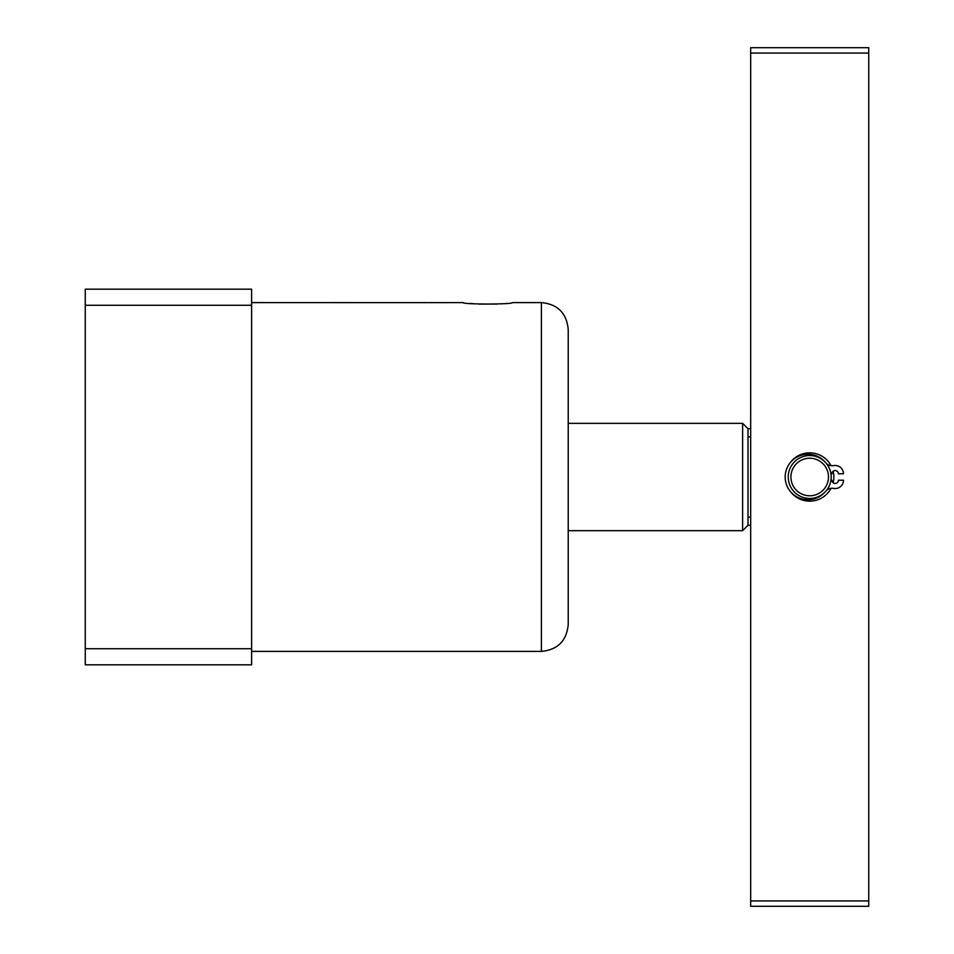 <?xml version="1.0" encoding="UTF-8"?>
<svg xmlns="http://www.w3.org/2000/svg" width="954" height="954" viewBox="0 0 954 954"><rect width="100%" height="100%" fill="white"/><g stroke="black" fill="none" stroke-linecap="round" stroke-linejoin="round"><path stroke-width="1.43" d="M470.382 303.467L474.245 303.801M479.003 304.111L497.249 304.064M750.679 525.296L747.996 525.296L742.629 530.662L742.629 423.337L568.226 423.337L568.226 624.572L568.226 329.428C566.64 313.127 557.696 304.183 541.395 302.597L512.286 302.597C513.777 304.481 461.688 304.481 463.179 302.597L428.084 302.645M251.617 648.72L251.617 289.181L85.264 289.181L85.264 664.819L251.617 664.819L251.617 648.72L85.264 648.72M432.46 302.597L428.084 302.609M251.617 305.28L85.264 305.28M426.998 302.645L251.617 302.597M747.996 525.296L747.996 428.704L742.629 423.337M750.679 517.151L747.996 517.151M750.679 436.849L747.996 436.849M833.164 471.264A24.148 24.148 0 0 1 833.164 482.736M831.041 488.317A24.148 24.148 0 0 1 790.341 491.429M868.736 53.066L750.679 53.066L750.679 47.7L868.736 47.7L868.736 906.3L750.679 906.3L750.679 900.934L868.736 900.934M790.341 462.571A24.148 24.148 0 0 1 831.041 465.683M750.679 53.066L750.679 900.934M825.568 487.065A18.782 18.782 0 0 0 819.772 461.14A18.782 18.782 0 0 0 793.847 466.935A18.782 18.782 0 0 0 799.643 492.86A18.782 18.782 0 0 0 825.568 487.065M791.581 465.492A21.465 21.465 0 0 1 821.215 458.874A21.465 21.465 0 0 1 827.833 488.508A21.465 21.465 0 0 1 798.2 495.126A21.465 21.465 0 0 1 791.581 465.492M830.934 473.78L831.948 473.78A3.22 3.22 0 0 1 835.167 470.56A3.22 3.22 0 0 1 838.387 473.78L843.479 473.78A8.312 8.312 0 0 0 833.617 465.612A8.312 8.312 0 0 1 826.438 463.549M824.9 461.843A22.753 22.753 0 0 0 785.178 477A22.753 22.753 0 0 0 824.9 492.157M826.438 490.451A8.312 8.312 0 0 1 833.617 488.388A8.312 8.312 0 0 0 843.479 480.22L838.387 480.22A3.22 3.22 0 0 1 835.167 483.439A3.22 3.22 0 0 1 831.948 480.22L830.934 480.22M568.226 624.572C566.64 640.873 557.696 649.817 541.395 651.403L541.395 302.597M541.395 651.403L251.617 651.403M742.629 530.662L568.226 530.662M750.679 428.704L747.996 428.704"/></g></svg>
